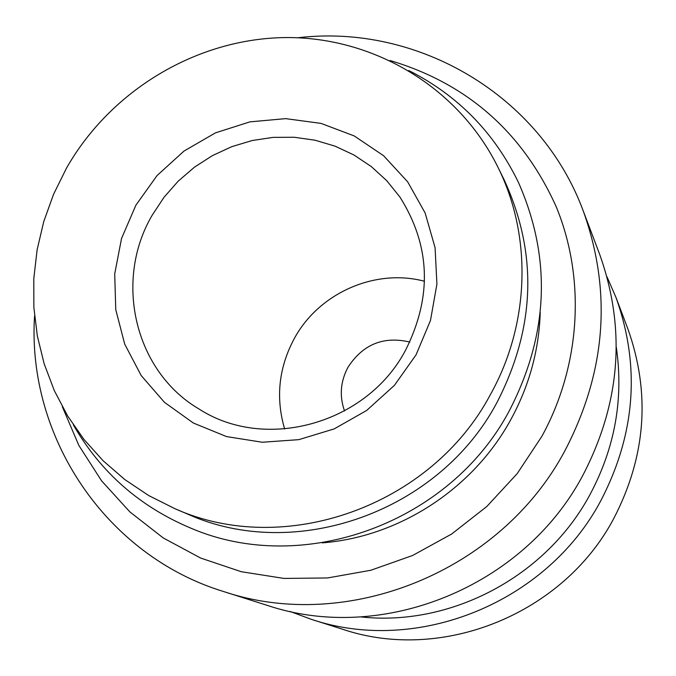 <?xml version="1.0" encoding="UTF-8"?>
<svg xmlns="http://www.w3.org/2000/svg" width="676" height="676" viewBox="0 0 676 676"><rect width="100%" height="100%" fill="white"/><g stroke="black" fill="none" stroke-linecap="round" stroke-linejoin="round"><path stroke-width="1.01" d="M174.67 508.572L187.7 514.115C295.277 562.669 438.994 512.028 496.928 402.575C535.536 327.573 537.935 253.314 504.135 179.799L497.882 167.099C458.328 87.119 373.473 36.639 285.095 37.56C196.648 38.709 110.813 90.28 66.518 168.079L53.59 194.215L43.746 221.593L37.112 249.841L33.8 278.588L33.868 307.436L37.341 335.989L44.185 363.857L54.325 390.644L67.651 415.968L83.985 439.459L103.132 460.77L124.832 479.58L148.788 495.601L174.67 508.572C284.419 558.122 431.22 506.349 490.43 394.539C529.942 323.914 532.316 236.093 497.882 167.099M606.955 276.704L616.03 297.575L627.767 328.587C650.735 393.01 646.036 456.359 613.681 518.661C563.26 614.078 442.298 662.767 343.053 629.39L311.442 619.377L290.097 611.459M616.03 297.575C640.544 366.324 635.465 434.034 600.812 500.713C546.799 602.84 417.32 655.01 311.442 619.377M616.275 347.008C623.796 398.595 614.991 447.858 589.869 494.815C545.997 576.594 450.909 626.846 360.815 616.909M297.905 37.763C417.962 23.432 540.91 95.519 583.396 211.351C612.169 292.04 606.026 371.808 564.942 450.672C500.874 571.482 347.701 633.395 223.553 591.525C105.574 555.469 26.837 436.662 34.552 315.996M583.396 211.351L599.587 254.125C626.255 328.916 620.644 402.71 582.763 475.524C523.689 587.055 382.278 644.127 267.155 605.341L223.553 591.525M390.027 60.51C467.268 83.511 522.683 132.302 556.272 206.873C585.83 278.799 580.819 365.251 541.848 436.366L517.191 473.623L486.821 506.493L451.619 534.04L412.58 555.495L370.828 570.257L327.547 577.955L283.962 578.428L241.29 571.719L200.679 558.072L163.22 537.935L129.893 511.918L101.535 480.78L78.838 445.391L62.327 406.732M540.242 312.523C539 350.244 529.173 385.971 510.76 419.712C473.09 488.849 399.203 536.913 322.207 542.879M344.523 410.983C339.284 396.043 340.442 381.458 347.996 367.229C362.961 344.287 383.554 335.896 409.774 342.056M152.227 215.154L164.023 197.265L178.194 181.168L194.451 167.175L212.458 155.59L231.843 146.641L252.216 140.524L273.163 137.372L294.246 137.262L315.033 140.211L335.085 146.16L353.987 155.015L371.327 166.592L386.731 180.669L399.862 196.961C430.57 245.65 432.429 296.815 405.431 350.455C366.738 423.886 265.55 451.982 199.107 409.056C134.6 371.301 113.56 280.709 152.227 215.154M284.647 429.04C275.487 397.716 278.74 367.482 294.398 338.346C319.013 292.97 375.281 268.118 424.511 281.267M135.91 205.149L157.085 175.532L184.033 151.044L215.475 132.859L249.9 121.866L285.661 118.638L321.007 123.387L354.207 135.927L383.596 155.717L407.662 181.827L425.145 212.999L435.082 247.686L436.916 284.14L430.477 320.475L416.078 354.815L394.421 385.345L366.645 410.476L334.197 428.897L298.792 439.653L262.263 442.248L226.502 436.578L193.344 423.015L164.437 402.305L141.191 375.552L124.722 344.152L115.765 309.692L114.709 273.873L121.545 238.459L135.91 205.149M408.769 70.532C457.686 95.206 494.257 132.53 518.484 182.503C551.81 258.257 548.751 334.35 509.315 410.771C449.802 523.207 303.076 576.282 191.19 528.294C139.957 506.848 100.682 472.38 73.354 424.891"/></g></svg>
